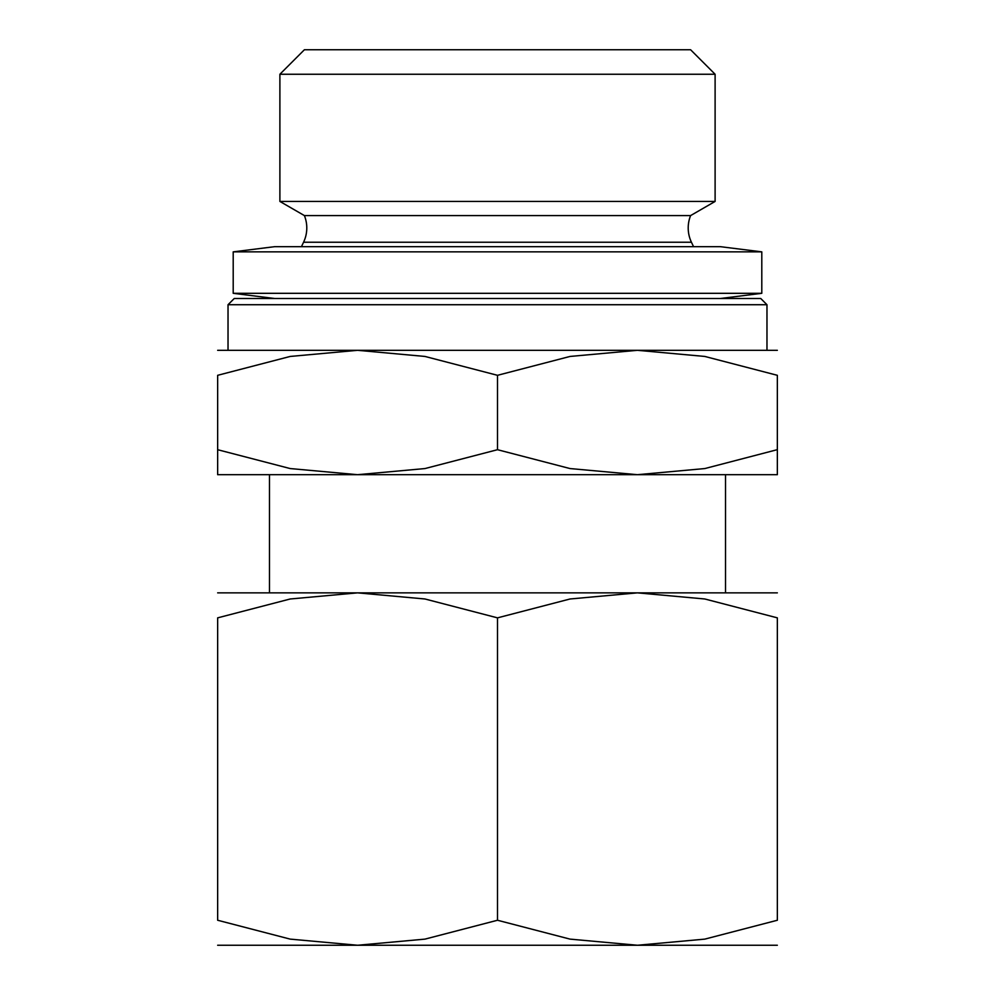 <?xml version="1.0" encoding="UTF-8"?>
<svg xmlns="http://www.w3.org/2000/svg" width="995" height="995" viewBox="0 0 995 995"><rect width="100%" height="100%" fill="white"/><g stroke="black" fill="none" stroke-linecap="round" stroke-linejoin="round"><path stroke-width="1.49" d="M303.562 242.233L691.438 242.233A33.171 33.171 0 0 1 690.605 215.579L304.395 215.579A33.171 33.171 0 0 1 303.562 242.233L301.448 246.673M715.106 201.438L279.893 201.438L279.893 74.252L715.106 74.252L715.106 201.438L690.605 215.579M715.106 74.252L690.605 49.75L304.395 49.75L279.893 74.252M228.029 304.719L234.248 298.5L760.752 298.5L766.971 304.719L228.029 304.719L228.029 350.315M761.797 293.314L233.203 293.314L233.203 251.859L761.797 251.859L761.797 293.314L720.33 298.5M761.797 251.859L720.33 246.673L274.67 246.673L233.203 251.859M777.344 350.315L637.422 350.315L704.821 356.446L777.344 375.314L777.344 449.703C777.344 483.16 777.344 483.16 777.344 449.653L704.821 468.558L637.422 474.69L570.023 468.558L497.5 449.703L424.977 468.558L357.578 474.69L777.344 474.69M497.5 350.315L357.578 350.315L424.977 356.446L497.5 375.314L570.023 356.446L637.422 350.315L497.5 350.315M777.344 592.858L637.422 592.858L704.821 598.99L777.344 617.858L777.344 920.251L704.821 939.118L637.422 945.25L570.023 939.118L497.5 920.251L424.977 939.118L357.578 945.25L777.344 945.25M497.5 592.858L357.578 592.858L424.977 598.99L497.5 617.858L570.023 598.99L637.422 592.858L497.5 592.858M217.656 945.25L357.578 945.25L290.179 939.118L217.656 920.251L217.656 617.858L290.179 598.99L357.578 592.858L217.656 592.858M777.344 617.907C777.344 584.388 777.344 584.388 777.344 617.907M217.656 617.907C217.656 584.388 217.656 584.388 217.656 617.907M777.344 920.213C777.344 953.72 777.344 953.72 777.344 920.213M217.656 920.213C217.656 953.72 217.656 953.72 217.656 920.213M497.5 617.858L497.5 920.251M217.656 474.69L357.578 474.69L290.179 468.558L217.656 449.703C217.656 483.16 217.656 483.16 217.656 449.653L217.656 375.314L290.179 356.446L357.578 350.315L217.656 350.315M777.344 375.364C777.344 341.845 777.344 341.845 777.344 375.364M217.656 375.364C217.656 341.845 217.656 341.845 217.656 375.364M497.5 375.314L497.5 449.703M691.438 242.233L693.552 246.673M766.971 304.719L766.971 350.315M269.483 474.69L269.483 592.858M725.517 474.69L725.517 592.858M274.67 298.5L233.203 293.314M304.395 215.579L279.893 201.438"/></g></svg>
